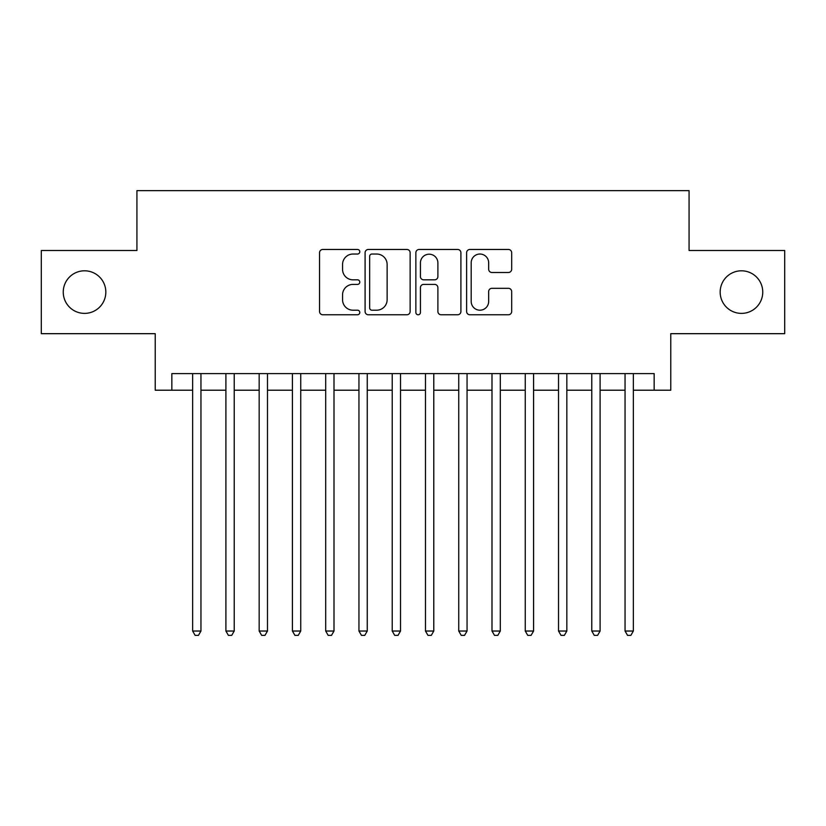 <?xml version="1.0" encoding="UTF-8"?>
<svg xmlns="http://www.w3.org/2000/svg" width="826" height="826" viewBox="0 0 826 826"><rect width="100%" height="100%" fill="white"/><g stroke="black" fill="none" stroke-linecap="round" stroke-linejoin="round"><path stroke-width="1.24" d="M359.785 251.754A2.282 2.282 0 0 0 357.493 249.462L322.811 249.462A3.263 3.263 0 0 0 319.548 252.735L319.548 311.495A3.263 3.263 0 0 0 322.811 314.768L357.493 314.768A2.282 2.282 0 0 0 359.785 312.476A2.282 2.282 0 0 0 357.493 310.194L353.012 310.194A10.449 10.449 0 0 1 342.563 299.745L342.563 294.851A10.449 10.449 0 0 1 353.012 284.402L357.493 284.402A2.282 2.282 0 0 0 359.785 282.11A2.282 2.282 0 0 0 357.493 279.828L353.012 279.828A10.449 10.449 0 0 1 342.563 269.379L342.563 264.485A10.449 10.449 0 0 1 353.012 254.036L357.493 254.036A2.282 2.282 0 0 0 359.785 251.754M720.169 292.094A21.29 21.29 0 0 0 741.459 313.384A21.29 21.29 0 0 0 762.749 292.094A21.29 21.29 0 0 0 741.459 270.804A21.29 21.29 0 0 0 720.169 292.094M63.251 292.094A21.29 21.29 0 0 0 84.541 313.384A21.29 21.29 0 0 0 105.831 292.094A21.29 21.29 0 0 0 84.541 270.804A21.29 21.29 0 0 0 63.251 292.094M508.413 272.487A3.263 3.263 0 0 0 511.676 269.214L511.676 252.735A3.263 3.263 0 0 0 508.413 249.462L469.891 249.462A3.263 3.263 0 0 0 466.628 252.735L466.628 311.495A3.263 3.263 0 0 0 469.891 314.768L508.413 314.768A3.263 3.263 0 0 0 511.676 311.495L511.676 291.578A3.263 3.263 0 0 0 508.413 288.315L491.924 288.315A3.263 3.263 0 0 0 488.662 291.578L488.662 301.459A8.735 8.735 0 0 1 479.927 310.194A8.735 8.735 0 0 1 471.192 301.459L471.192 262.771A8.735 8.735 0 0 1 479.927 254.036A8.735 8.735 0 0 1 488.662 262.771L488.662 269.214A3.263 3.263 0 0 0 491.924 272.487L508.413 272.487M171.849 390.213L171.849 373.589L654.151 373.589L654.151 390.213L670.774 390.213L670.774 333.673L784.7 333.673L784.7 250.515L689.07 250.515L689.07 190.641L136.93 190.641L136.93 250.515L41.3 250.515L41.3 333.673L155.226 333.673L155.226 390.213L192.644 390.213M410.14 252.735A3.263 3.263 0 0 0 406.877 249.462L368.355 249.462A3.263 3.263 0 0 0 365.092 252.735L365.092 311.495A3.263 3.263 0 0 0 368.355 314.768L406.877 314.768A3.263 3.263 0 0 0 410.14 311.495L410.14 252.735M419.123 249.462L457.645 249.462A3.263 3.263 0 0 1 460.908 252.735L460.908 311.495A3.263 3.263 0 0 1 457.645 314.768L441.156 314.768A3.263 3.263 0 0 1 437.894 311.495L437.894 287.665A3.263 3.263 0 0 0 434.631 284.402L423.697 284.402A3.263 3.263 0 0 0 420.424 287.665L420.424 312.476A2.282 2.282 0 0 1 418.142 314.768A2.282 2.282 0 0 1 415.86 312.476L415.86 252.735A3.263 3.263 0 0 1 419.123 249.462M200.955 390.213L225.901 390.213M234.223 390.213L259.168 390.213M267.479 390.213L292.425 390.213M300.747 390.213L325.692 390.213M334.003 390.213L358.949 390.213M367.26 390.213L392.216 390.213M400.527 390.213L425.473 390.213M433.784 390.213L458.74 390.213M467.051 390.213L491.997 390.213M500.308 390.213L525.253 390.213M533.575 390.213L558.521 390.213M566.832 390.213L591.777 390.213M600.099 390.213L625.045 390.213M633.356 390.213L654.151 390.213M371.948 254.036A2.282 2.282 0 0 0 369.656 256.318L369.656 307.912A2.282 2.282 0 0 0 371.948 310.194L376.677 310.194A10.449 10.449 0 0 0 387.126 299.745L387.126 264.485A10.449 10.449 0 0 0 376.677 254.036L371.948 254.036M437.894 262.936A8.735 8.735 0 0 0 429.159 254.201A8.735 8.735 0 0 0 420.424 262.936L420.424 276.565A3.263 3.263 0 0 0 423.697 279.828L434.631 279.828A3.263 3.263 0 0 0 437.894 276.565L437.894 262.936M200.955 373.589L200.955 631.033L192.644 631.033L192.644 373.589M200.955 631.033L198.457 635.359L195.132 635.359L192.644 631.033M234.223 373.589L234.223 631.033L225.901 631.033L225.901 373.589M234.223 631.033L231.724 635.359L228.399 635.359L225.901 631.033M267.479 373.589L267.479 631.033L259.168 631.033L259.168 373.589M267.479 631.033L264.981 635.359L261.656 635.359L259.168 631.033M300.747 373.589L300.747 631.033L292.425 631.033L292.425 373.589M300.747 631.033L298.248 635.359L294.923 635.359L292.425 631.033M334.003 373.589L334.003 631.033L325.692 631.033L325.692 373.589M334.003 631.033L331.505 635.359L328.18 635.359L325.692 631.033M367.26 373.589L367.26 631.033L358.949 631.033L358.949 373.589M367.26 631.033L364.772 635.359L361.447 635.359L358.949 631.033M400.527 373.589L400.527 631.033L392.216 631.033L392.216 373.589M400.527 631.033L398.029 635.359L394.704 635.359L392.216 631.033M433.784 373.589L433.784 631.033L425.473 631.033L425.473 373.589M433.784 631.033L431.296 635.359L427.971 635.359L425.473 631.033M467.051 373.589L467.051 631.033L458.74 631.033L458.74 373.589M467.051 631.033L464.553 635.359L461.228 635.359L458.74 631.033M500.308 373.589L500.308 631.033L491.997 631.033L491.997 373.589M500.308 631.033L497.82 635.359L494.495 635.359L491.997 631.033M533.575 373.589L533.575 631.033L525.253 631.033L525.253 373.589M533.575 631.033L531.077 635.359L527.752 635.359L525.253 631.033M566.832 373.589L566.832 631.033L558.521 631.033L558.521 373.589M566.832 631.033L564.344 635.359L561.019 635.359L558.521 631.033M600.099 373.589L600.099 631.033L591.777 631.033L591.777 373.589M600.099 631.033L597.601 635.359L594.276 635.359L591.777 631.033M633.356 373.589L633.356 631.033L625.045 631.033L625.045 373.589M633.356 631.033L630.868 635.359L627.543 635.359L625.045 631.033"/></g></svg>
